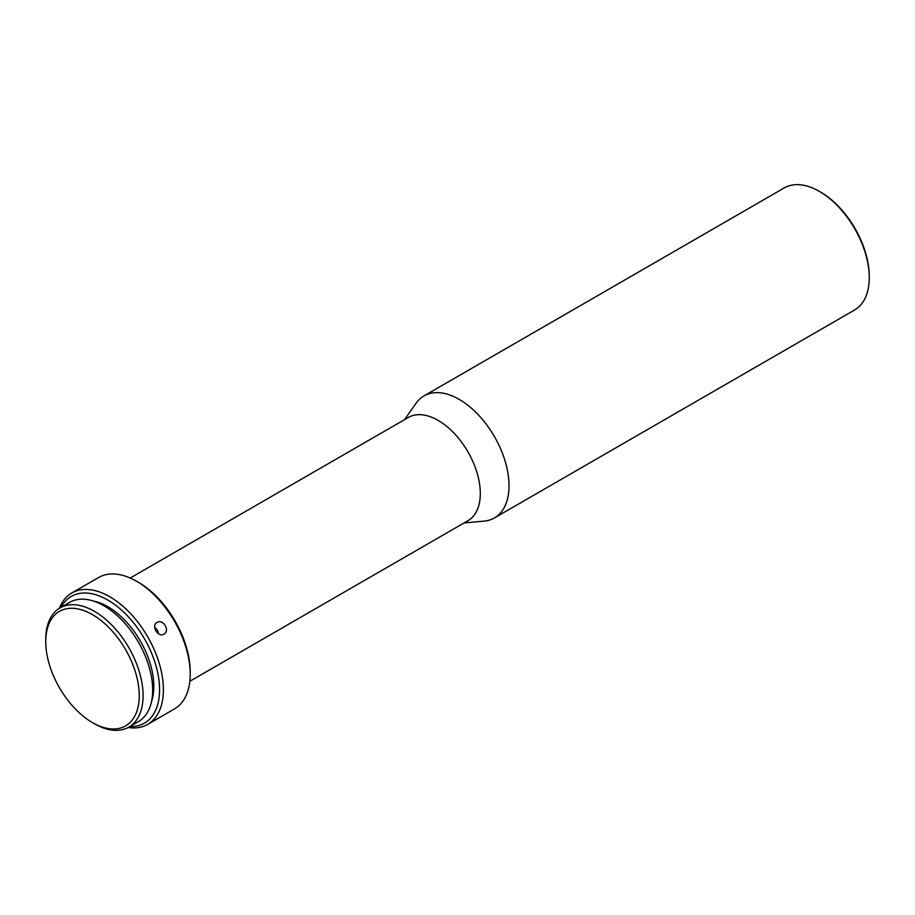 <?xml version="1.0" encoding="UTF-8"?>
<svg xmlns="http://www.w3.org/2000/svg" width="915" height="915" viewBox="0 0 915 915"><rect width="100%" height="100%" fill="white"/><g stroke="black" fill="none" stroke-linecap="round" stroke-linejoin="round"><path stroke-width="1.37" d="M819.44 191.429A70.455 40.672 -120 0 0 819.428 191.429L820.583 192.093A68.819 39.734 60 0 1 869.25 276.376L869.25 277.714A70.455 40.672 -120 0 0 819.44 191.429A70.455 40.672 -120 0 0 784.212 187.941L423.977 395.909A70.455 40.672 -120 0 0 416.096 403.206L404.441 419.71M464.054 522.957L484.172 521.115A70.455 40.672 -120 0 0 494.432 517.936A70.455 40.672 -120 0 0 505.229 461.48A70.455 40.672 -120 0 0 459.204 399.397A70.455 40.672 -120 0 0 423.977 395.909M494.432 517.936L854.656 309.956A70.455 40.672 -120 0 0 869.25 277.714M189.84 681.275L467.954 520.704A59.612 34.415 -120 0 0 477.092 472.941A59.612 34.415 -120 0 0 438.148 420.408A59.612 34.415 -120 0 0 408.342 417.457L130.227 578.017M138.485 582.352L136.575 581.254L138.485 582.352A73.166 42.239 60 0 1 190.217 671.953L190.217 674.172A75.865 43.806 -120 0 0 136.575 581.254A75.865 43.806 -120 0 0 136.564 581.254A75.865 43.806 -120 0 0 98.637 577.491L71.805 592.977A75.865 43.806 -120 0 0 59.361 608.315M128.169 727.505A75.865 43.806 -120 0 0 147.681 724.394L174.502 708.896A75.865 43.806 -120 0 0 190.217 674.172M157.037 622.463C150.803 625.574 158.078 637.972 163.888 634.141C170.442 630.835 163.167 618.437 157.037 622.463L156.945 622.509M147.681 724.394A75.865 43.806 -120 0 0 159.313 663.592A75.865 43.806 -120 0 0 109.743 596.74A75.865 43.806 -120 0 0 71.805 592.977M129.839 726.556A73.166 42.239 -120 0 0 158.318 675.922A73.166 42.239 -120 0 0 107.833 600.057A73.166 42.239 -120 0 0 61.008 607.343M154.692 627.553A6.771 5.536 -121.2 0 1 158.455 633.763M93.444 601.052A65.034 37.549 60 0 1 107.833 606.691A65.034 37.549 60 0 1 151.501 701.611M94.417 723.731L92.495 722.621L94.417 723.731A68.819 39.734 -120 0 0 128.832 727.139A68.819 39.734 -120 0 0 139.377 671.987A68.819 39.734 -120 0 0 94.417 611.334A68.819 39.734 -120 0 0 60.001 607.926A68.819 39.734 -120 0 0 45.75 639.436L45.75 641.644A66.12 38.167 -120 0 0 92.495 722.621A66.12 38.167 -120 0 0 139.252 695.629A66.12 38.167 -120 0 0 92.495 614.651A66.12 38.167 -120 0 0 45.75 641.644M60.001 607.926L69.586 602.402A68.819 39.734 60 0 1 104.001 605.81A68.819 39.734 60 0 1 148.962 666.452A68.819 39.734 60 0 1 138.405 721.603L128.832 727.139"/></g></svg>
